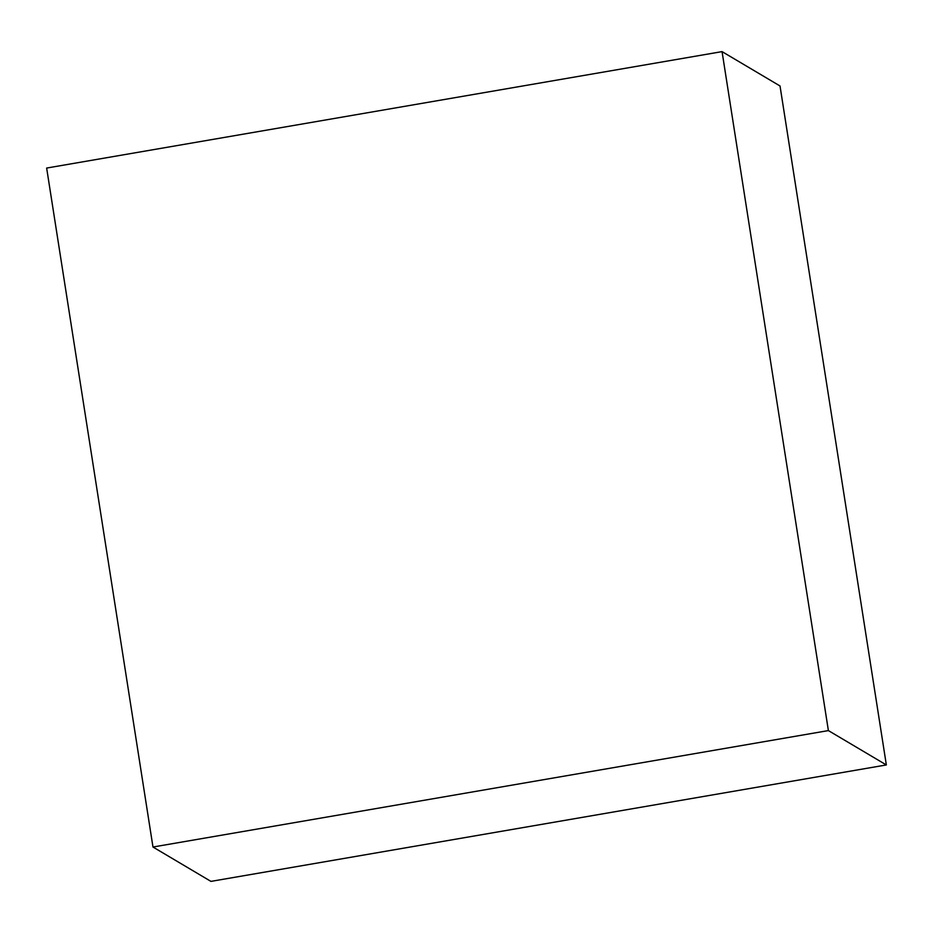 <?xml version="1.0" encoding="UTF-8"?>
<svg xmlns="http://www.w3.org/2000/svg" width="933" height="933" viewBox="0 0 933 933"><rect width="100%" height="100%" fill="white"/><g stroke="black" fill="none" stroke-linecap="round" stroke-linejoin="round"><path stroke-width="1.4" d="M46.65 168.057L152.977 847.024L828.387 730.586L722.06 51.618L46.65 168.057M828.387 730.586L886.35 764.943L210.94 881.382L152.977 847.024M886.35 764.943L780.023 85.976L722.06 51.618"/></g></svg>

